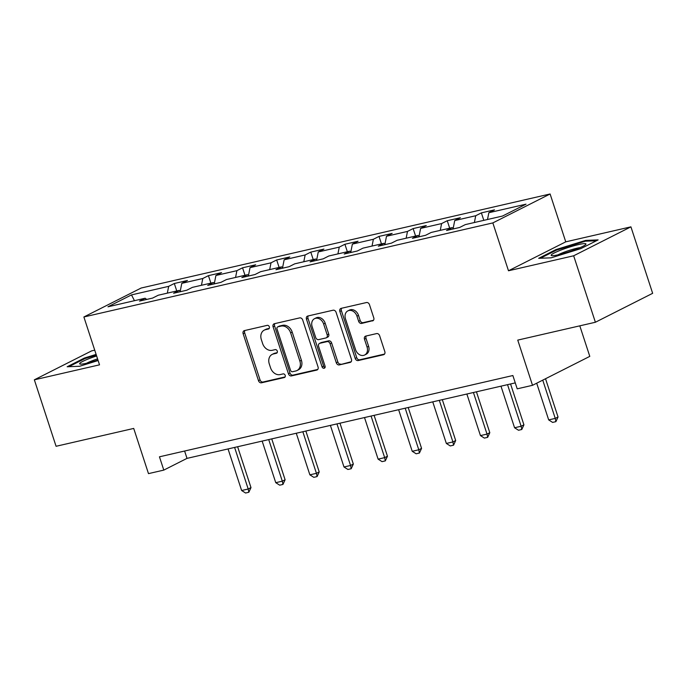<?xml version="1.0" encoding="UTF-8"?>
<svg xmlns="http://www.w3.org/2000/svg" width="687" height="687" viewBox="0 0 687 687"><rect width="100%" height="100%" fill="white"/><g stroke="black" fill="none" stroke-linecap="round" stroke-linejoin="round"><path stroke-width="1.03" d="M269.338 326.84A1.932 1.529 -116.8 0 0 267.234 325.355L244.426 330.602A2.765 2.181 -116.8 0 0 244.031 330.748A2.765 2.181 -116.8 0 0 243.138 333.702L258.492 380.684A2.765 2.181 -116.8 0 0 261.489 382.796L284.298 377.549A1.932 1.529 -116.8 0 0 283.104 373.9L280.15 374.578A8.845 6.973 -116.8 0 1 270.549 367.803L269.27 363.887A8.845 6.973 -116.8 0 1 272.155 354.415A8.845 6.973 -116.8 0 1 273.409 353.96L276.363 353.281A1.932 1.529 -116.8 0 0 275.169 349.623L272.215 350.301A8.845 6.973 -116.8 0 1 262.623 343.534L261.343 339.618A8.845 6.973 -116.8 0 1 264.22 330.146A8.845 6.973 -116.8 0 1 265.483 329.691L268.428 329.013A1.932 1.529 -116.8 0 0 269.338 326.84M372.483 320.932A2.765 2.181 -116.8 0 0 372.878 320.795A2.765 2.181 -116.8 0 0 373.771 317.832L369.469 304.65A2.765 2.181 -116.8 0 0 366.463 302.538L341.138 308.36A2.765 2.181 -116.8 0 0 340.743 308.506A2.765 2.181 -116.8 0 0 339.842 311.46L355.196 358.442A2.765 2.181 -116.8 0 0 358.193 360.555L383.526 354.732A2.765 2.181 -116.8 0 0 383.921 354.586A2.765 2.181 -116.8 0 0 384.823 351.624L379.619 335.703A2.765 2.181 -116.8 0 0 376.613 333.59L365.776 336.08A2.765 2.181 -116.8 0 0 365.381 336.226A2.765 2.181 -116.8 0 0 364.479 339.189L367.064 347.081A7.394 5.831 -116.8 0 1 364.66 355.007A7.394 5.831 -116.8 0 1 355.583 349.726L345.467 318.794A7.394 5.831 -116.8 0 1 347.88 310.876A7.394 5.831 -116.8 0 1 356.957 316.157L358.64 321.31A2.765 2.181 -116.8 0 0 361.637 323.431L373.221 320.563M94.729 350.164L91.611 350.885L34.35 379.817L56.076 446.284L133.716 428.43L148.486 473.626L163.798 470.106L159.453 456.812L512.863 375.531L517.208 388.833L532.519 385.313L589.789 356.373L579.802 325.836M573.662 255.787L630.924 226.847L565.753 241.841L508.492 270.772L573.662 255.787L595.389 322.255L517.749 340.108L532.519 385.313M508.492 270.772L492.845 222.914L83.883 316.973L141.144 288.033L550.107 193.983L492.845 222.914M34.35 379.817L99.521 364.831L83.883 316.973M302.701 320.005A2.765 2.181 -116.8 0 0 299.704 317.892L274.371 323.714A2.765 2.181 -116.8 0 0 273.984 323.86A2.765 2.181 -116.8 0 0 273.082 326.814L288.437 373.797A2.765 2.181 -116.8 0 0 291.434 375.909L316.767 370.087A2.765 2.181 -116.8 0 0 317.162 369.941A2.765 2.181 -116.8 0 0 318.055 366.978L302.701 320.005M307.759 316.037L333.083 310.215A2.765 2.181 -116.8 0 1 336.089 312.327L351.443 359.301A2.765 2.181 -116.8 0 1 350.542 362.264A2.765 2.181 -116.8 0 1 350.147 362.41L339.309 364.9A2.765 2.181 -116.8 0 1 336.304 362.788L330.078 343.732A2.765 2.181 -116.8 0 0 327.081 341.619L319.884 343.268A2.765 2.181 -116.8 0 0 319.498 343.414A2.765 2.181 -116.8 0 0 318.596 346.377L325.08 366.205A1.932 1.529 -116.8 0 1 322.074 366.901L306.462 319.137A2.765 2.181 -116.8 0 1 307.364 316.183A2.765 2.181 -116.8 0 1 307.759 316.037M630.924 226.847L652.65 293.315L595.389 322.255M481.372 212.876L475.722 215.735L454.725 220.561L460.376 217.71L447.254 220.725L441.604 223.576L420.607 228.41L426.258 225.551L413.136 228.573L407.485 231.425L386.498 236.251L392.14 233.4L379.018 236.414L373.376 239.274L352.379 244.1L358.03 241.249L344.908 244.263L339.258 247.122L318.261 251.949L323.912 249.089L310.79 252.112L305.14 254.963L284.143 259.798L289.794 256.938L276.672 259.961L271.022 262.812L250.025 267.638L255.676 264.787L242.554 267.801L236.903 270.661L215.907 275.487L221.558 272.627L208.436 275.65L202.785 278.501L181.789 283.336L187.439 280.476L174.318 283.499L168.667 286.35L131.492 294.903L107.971 306.788L145.146 298.235L139.495 301.095L152.617 298.072L158.268 295.221L179.264 290.395L173.613 293.246L186.735 290.232L192.386 287.372L213.382 282.546L207.732 285.397L220.853 282.383L226.504 279.532L247.5 274.697L241.85 277.557L254.971 274.534L260.622 271.683L281.61 266.857L275.968 269.708L289.09 266.693L294.732 263.834L315.728 259.008L310.077 261.859L323.199 258.844L328.85 255.985L349.846 251.159L344.196 254.018L357.317 250.995L362.968 248.144L383.964 243.31L378.314 246.169L391.435 243.146L397.086 240.295L418.082 235.469L412.432 238.32L425.554 235.306L431.204 232.446L452.201 227.62L446.55 230.48L459.672 227.457L465.322 224.606L502.498 216.053L526.027 204.168L488.843 212.712L494.494 209.861L481.372 212.876L483.811 220.347M474.382 222.519L475.722 215.735M453.188 228.385L454.725 220.561M452.201 227.62L453.746 228.823M440.264 230.368L441.604 223.576M419.07 236.234L420.607 228.41M418.082 235.469L419.628 236.672M406.154 238.209L407.485 231.425M384.952 244.083L386.498 236.251M383.964 243.31L385.51 244.512M372.036 246.058L373.376 239.274M350.834 251.923L352.379 244.1M349.846 251.159L351.392 252.361M337.918 253.907L339.258 247.122M316.716 259.772L318.261 251.949M315.728 259.008L317.274 260.21M303.8 261.747L305.14 254.963M282.597 267.621L284.143 259.798M281.61 266.857L283.156 268.05M269.682 269.596L271.022 262.812M248.479 275.461L250.025 267.638M247.5 274.697L249.046 275.899M235.564 277.445L236.903 270.661M214.37 283.31L215.907 275.487M213.382 282.546L214.928 283.748M201.446 285.285L202.785 278.501M180.252 291.159L181.789 283.336M179.264 290.395L180.81 291.589M167.336 293.134L168.667 286.35M134.463 300.691L131.492 294.903M145.146 298.235L146.692 299.438M565.753 241.841L550.107 193.983M163.798 470.106L187.01 458.375L515.267 382.882M487.504 219.496L488.843 212.712M184.605 451.033L187.01 458.375M176.765 290.97L174.318 283.499M210.883 283.121L208.436 275.65M244.993 275.272L242.554 267.801M279.111 267.432L276.672 259.961M313.229 259.583L310.79 252.112M347.347 251.734L344.908 244.263M381.465 243.885L379.018 236.414M415.583 236.045L413.136 228.573M449.693 228.196L447.254 220.725M96.12 354.415L84.398 358.047L67.154 366.764L79.632 366.265L98.121 360.538M598.119 239.9L585.642 240.398L555.912 249.613L538.668 258.321L551.146 257.831L580.876 248.617L598.119 239.9M84.621 358.734L84.398 358.047M556.135 250.3L555.912 249.613M585.891 241.18L585.642 240.398M269.235 328.395L267.028 328.91A8.845 6.973 -116.8 0 0 265.766 329.365L264.22 330.146M272.155 354.415L273.701 353.633A8.845 6.973 -116.8 0 1 274.963 353.178L277.17 352.671M244.967 330.481A2.765 2.181 -116.8 0 0 244.684 332.92L260.038 379.894A2.765 2.181 -116.8 0 0 263.035 382.015L285.105 376.94M274.912 323.594A2.765 2.181 -116.8 0 0 274.628 326.033L289.983 373.015A2.765 2.181 -116.8 0 0 292.98 375.128L317.772 369.426M277.934 326.823A1.932 1.529 -116.8 0 0 277.024 328.996L290.498 370.233A1.932 1.529 -116.8 0 0 292.602 371.71L295.711 370.997A8.845 6.973 -116.8 0 0 296.973 370.542A8.845 6.973 -116.8 0 0 299.858 361.061L290.644 332.877A8.845 6.973 -116.8 0 0 281.043 326.11L277.934 326.823L279.48 326.042A1.932 1.529 -116.8 0 0 278.956 326.308M296.973 370.542L298.519 369.761A8.845 6.973 -116.8 0 0 301.404 360.28L299.858 361.061M279.48 326.042L282.589 325.329A8.845 6.973 -116.8 0 1 292.19 332.096L301.404 360.28M351.151 361.748L339.309 364.9M319.498 343.414L321.044 342.633A2.765 2.181 -116.8 0 1 321.439 342.487L328.626 340.838A2.765 2.181 -116.8 0 1 331.623 342.95L337.849 361.997A2.765 2.181 -116.8 0 0 340.855 364.119M308.291 315.917A2.765 2.181 -116.8 0 0 308.008 318.356L323.62 366.119A1.932 1.529 -116.8 0 0 325.063 367.579M323.62 323.963A7.394 5.831 -116.8 0 0 314.543 318.682A7.394 5.831 -116.8 0 0 312.13 326.608L315.694 337.497A2.765 2.181 -116.8 0 0 318.691 339.618L325.887 337.961A2.765 2.181 -116.8 0 0 326.282 337.824A2.765 2.181 -116.8 0 0 327.175 334.861L323.62 323.963L325.166 323.182A7.394 5.831 -116.8 0 0 316.089 317.901L314.543 318.682M326.282 337.824L327.828 337.042A2.765 2.181 -116.8 0 0 328.73 334.08L327.175 334.861M325.166 323.182L328.73 334.08M347.88 310.876L349.425 310.095A7.394 5.831 -116.8 0 1 358.502 315.376L360.186 320.528A2.765 2.181 -116.8 0 0 363.191 322.641L373.488 320.279M364.66 355.007L366.205 354.217A7.394 5.831 -116.8 0 0 368.61 346.3L367.064 347.081M366.317 335.96A2.765 2.181 -116.8 0 0 366.034 338.408L368.61 346.3M341.679 308.24A2.765 2.181 -116.8 0 0 341.387 310.679L356.742 357.661A2.765 2.181 -116.8 0 0 359.748 359.773L384.531 354.071M228.05 448.937L241.635 490.527L248.196 489.015L234.611 447.435M250.987 487.607L248.849 492.261L248.196 489.015L250.987 487.607L237.625 446.739M248.849 492.261L245.568 493.017L241.635 490.527M96.627 355.96A18.309 2.147 -18.1 0 0 89.774 358.374A18.309 2.147 -18.1 0 0 80.156 364.076A18.309 2.147 -18.1 0 0 97.958 360.048M97.58 358.88A13.86 1.632 -18.1 0 0 92.333 360.727A13.86 1.632 -18.1 0 0 86.528 363.277M68.872 366.695L84.965 358.562L96.326 355.05M578.626 244.563A18.309 2.147 -18.1 0 0 558.737 250.944A18.309 2.147 -18.1 0 0 551.67 255.633A18.309 2.147 -18.1 0 0 558.505 254.731A18.309 2.147 -18.1 0 0 585.736 244.495A18.309 2.147 -18.1 0 0 578.626 244.563M580.129 247.612A13.86 1.632 -18.1 0 0 576.977 248.222A13.86 1.632 -18.1 0 0 558.042 254.834M540.386 258.26L556.479 250.128L585.281 241.206L596.428 240.759M262.159 441.097L275.753 482.678L282.314 481.175L268.72 439.586M285.105 479.766L282.967 484.421L282.314 481.175L285.105 479.766L271.743 438.89M282.967 484.421L279.686 485.177L275.753 482.678M296.277 433.248L309.871 474.837L316.432 473.326L302.838 431.737M319.223 471.917L317.085 476.572L316.432 473.326L319.223 471.917L305.861 431.041M317.085 476.572L313.804 477.328L309.871 474.837M330.395 425.399L343.989 466.988L350.55 465.477L336.956 423.896M353.333 464.068L351.203 468.723L350.55 465.477L353.333 464.068L339.979 423.201M351.203 468.723L347.923 469.479L343.989 466.988M364.514 417.559L378.108 459.139L384.668 457.636L371.074 416.047M387.451 456.228L385.321 460.883L384.668 457.636L387.451 456.228L374.097 415.352M385.321 460.883L382.041 461.638L378.108 459.139M398.632 409.71L412.226 451.299L418.787 449.787L405.193 408.198M421.569 448.379L419.431 453.034L418.787 449.787L421.569 448.379L408.207 407.503M419.431 453.034L416.15 453.789L412.226 451.299M432.75 401.861L446.344 443.45L452.905 441.939L439.311 400.349M455.687 440.53L453.549 445.185L452.905 441.939L455.687 440.53L442.325 399.662M453.549 445.185L450.268 445.94L446.344 443.45M466.868 394.02L480.453 435.601L487.014 434.098L473.429 392.509M489.805 432.69L487.667 437.344L487.014 434.098L489.805 432.69L476.443 391.813M487.667 437.344L484.387 438.091L480.453 435.601M500.978 386.171L514.572 427.761L521.132 426.249L507.538 384.66M523.923 424.841L521.785 429.495L521.132 426.249L523.923 424.841L510.561 383.964M521.785 429.495L518.505 430.251L514.572 427.761M536.693 383.2L548.69 419.912L555.251 418.4L542.747 380.143M558.042 416.992L555.903 421.646L555.251 418.4L558.042 416.992L545.53 378.735M555.903 421.646L552.623 422.402L548.69 419.912M267.028 328.91L265.483 329.691M276.887 353.015L276.363 353.281M274.963 353.178L273.409 353.96M284.813 377.292L284.298 377.549M263.035 382.015L261.489 382.796M260.038 379.894L258.492 380.684M244.684 332.92L243.138 333.702M268.952 328.747L268.428 329.013M317.506 369.709L316.767 370.087M292.98 375.128L291.434 375.909M289.983 373.015L288.437 373.797M274.628 326.033L273.082 326.814M292.19 332.096L290.644 332.877M282.589 325.329L281.043 326.11M350.885 362.032L350.147 362.41M337.849 361.997L336.304 362.788M331.623 342.95L330.078 343.732M328.626 340.838L327.081 341.619M321.439 342.487L319.884 343.268M323.62 366.119L322.074 366.901M308.008 318.356L306.462 319.137M363.191 322.641L361.637 323.431M360.186 320.528L358.64 321.31M358.502 315.376L356.957 316.157M366.034 338.408L364.479 339.189M384.265 354.355L383.526 354.732M359.748 359.773L358.193 360.555M356.742 357.661L355.196 358.442M341.387 310.679L339.842 311.46M279.205 326.145L277.651 326.926"/></g></svg>
